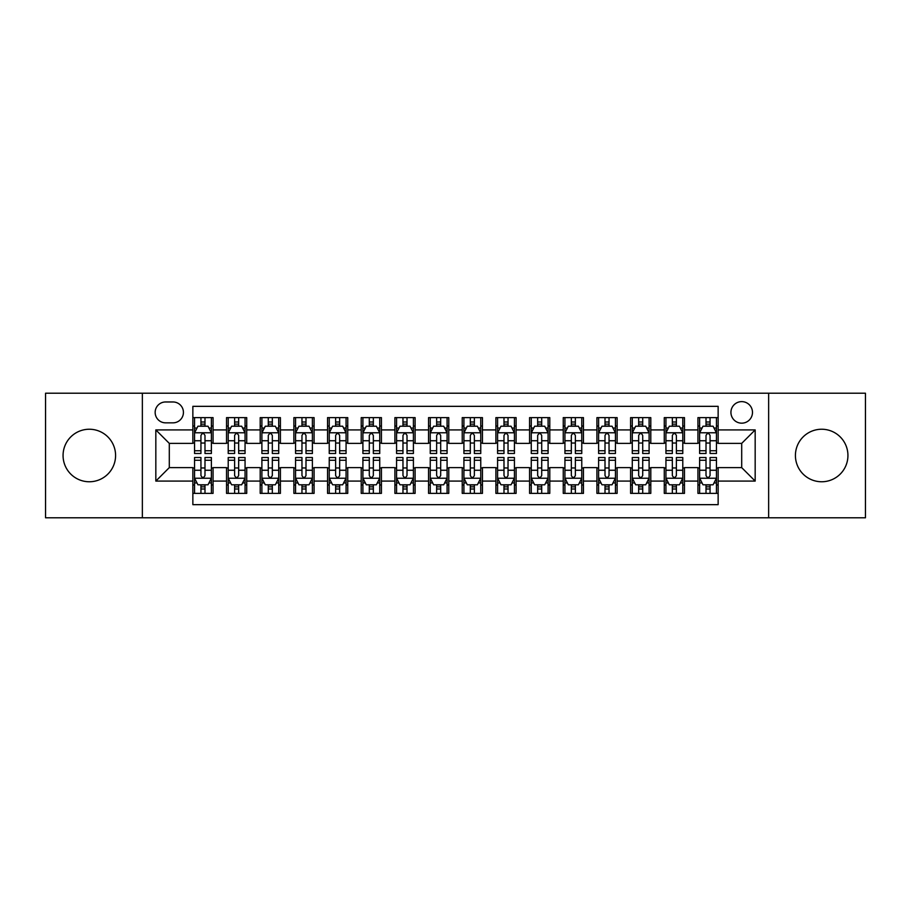 <?xml version="1.0" encoding="UTF-8"?>
<svg xmlns="http://www.w3.org/2000/svg" width="911" height="911" viewBox="0 0 911 911"><rect width="100%" height="100%" fill="white"/><g stroke="black" fill="none" stroke-linecap="round" stroke-linejoin="round"><path stroke-width="1.37" d="M821.676 429.24A26.26 26.26 0 0 0 795.417 455.5A26.26 26.26 0 0 0 821.676 481.76A26.26 26.26 0 0 0 847.936 455.5A26.26 26.26 0 0 0 821.676 429.24M89.324 429.24A26.26 26.26 0 0 0 63.064 455.5A26.26 26.26 0 0 0 89.324 481.76A26.26 26.26 0 0 0 115.583 455.5A26.26 26.26 0 0 0 89.324 429.24M741.702 401.626A10.773 10.773 0 0 0 730.929 412.398A10.773 10.773 0 0 0 741.702 423.171A10.773 10.773 0 0 0 752.486 412.398A10.773 10.773 0 0 0 741.702 401.626M768.645 517.79L865.45 517.79L865.45 393.21L768.645 393.21L768.645 517.79L142.355 517.79L142.355 393.21L45.55 393.21L45.55 517.79L142.355 517.79M718.141 417.625L697.94 417.625L697.94 429.912L684.468 429.912L684.468 443.384L697.94 443.384L697.94 429.912M684.468 429.912L684.468 417.625L664.267 417.625L664.267 429.912L650.796 429.912L650.796 443.384L664.267 443.384L664.267 429.912M650.796 429.912L650.796 417.625L630.594 417.625L630.594 429.912L617.123 429.912L617.123 443.384L630.594 443.384L630.594 429.912M617.123 429.912L617.123 417.625L596.921 417.625L596.921 429.912L583.45 429.912L583.45 443.384L596.921 443.384L596.921 429.912M583.45 429.912L583.45 417.625L563.249 417.625L563.249 429.912L549.777 429.912L549.777 443.384L563.249 443.384L563.249 429.912M549.777 429.912L549.777 417.625L529.576 417.625L529.576 429.912L516.104 429.912L516.104 443.384L529.576 443.384L529.576 429.912M516.104 429.912L516.104 417.625L495.903 417.625L495.903 429.912L482.443 429.912L482.443 443.384L495.903 443.384L495.903 429.912M482.443 429.912L482.443 417.625L462.23 417.625L462.23 429.912L448.77 429.912L448.77 443.384L462.23 443.384L462.23 429.912M448.77 429.912L448.77 417.625L428.557 417.625L428.557 429.912L415.097 429.912L415.097 443.384L428.557 443.384L428.557 429.912M415.097 429.912L415.097 417.625L394.896 417.625L394.896 429.912L381.424 429.912L381.424 443.384L394.896 443.384L394.896 429.912M381.424 429.912L381.424 417.625L361.223 417.625L361.223 429.912L347.751 429.912L347.751 443.384L361.223 443.384L361.223 429.912M347.751 429.912L347.751 417.625L327.55 417.625L327.55 429.912L314.079 429.912L314.079 443.384L327.55 443.384L327.55 429.912M314.079 429.912L314.079 417.625L293.877 417.625L293.877 429.912L280.406 429.912L280.406 443.384L293.877 443.384L293.877 429.912M280.406 429.912L280.406 417.625L260.204 417.625L260.204 429.912L246.733 429.912L246.733 443.384L260.204 443.384L260.204 429.912M246.733 429.912L246.733 417.625L226.532 417.625L226.532 443.384L213.06 443.384L213.06 417.625L192.859 417.625M192.859 493.375L213.06 493.375L213.06 467.616L226.532 467.616L226.532 493.375L246.733 493.375L246.733 467.616L260.204 467.616L260.204 481.088L246.733 481.088M260.204 481.088L260.204 493.375L280.406 493.375L280.406 467.616L293.877 467.616L293.877 481.088L280.406 481.088M293.877 481.088L293.877 493.375L314.079 493.375L314.079 467.616L327.55 467.616L327.55 481.088L314.079 481.088M327.55 481.088L327.55 493.375L347.751 493.375L347.751 467.616L361.223 467.616L361.223 481.088L347.751 481.088M361.223 481.088L361.223 493.375L381.424 493.375L381.424 467.616L394.896 467.616L394.896 481.088L381.424 481.088M394.896 481.088L394.896 493.375L415.097 493.375L415.097 467.616L428.557 467.616L428.557 481.088L415.097 481.088M428.557 481.088L428.557 493.375L448.77 493.375L448.77 467.616L462.23 467.616L462.23 481.088L448.77 481.088M462.23 481.088L462.23 493.375L482.443 493.375L482.443 467.616L495.903 467.616L495.903 481.088L482.443 481.088M495.903 481.088L495.903 493.375L516.104 493.375L516.104 467.616L529.576 467.616L529.576 481.088L516.104 481.088M529.576 481.088L529.576 493.375L549.777 493.375L549.777 467.616L563.249 467.616L563.249 481.088L549.777 481.088M563.249 481.088L563.249 493.375L583.45 493.375L583.45 467.616L596.921 467.616L596.921 481.088L583.45 481.088M596.921 481.088L596.921 493.375L617.123 493.375L617.123 467.616L630.594 467.616L630.594 481.088L617.123 481.088M630.594 481.088L630.594 493.375L650.796 493.375L650.796 467.616L664.267 467.616L664.267 481.088L650.796 481.088M664.267 481.088L664.267 493.375L684.468 493.375L684.468 467.616L697.94 467.616L697.94 481.088L684.468 481.088M165.586 422.841L172.999 422.841A10.442 10.442 0 0 0 183.43 412.398A10.442 10.442 0 0 0 172.999 401.967L165.586 401.967A10.442 10.442 0 0 0 155.155 412.398A10.442 10.442 0 0 0 165.586 422.841M768.645 393.21L142.355 393.21M718.141 429.912L718.141 406.34L192.859 406.34L192.859 443.384L169.298 443.384L169.298 467.616L192.859 467.616L192.859 504.66L718.141 504.66L718.141 467.616L741.702 467.616L741.702 443.384L718.141 443.384L718.141 429.912L755.173 429.912L755.173 481.088L718.141 481.088M192.859 481.088L155.827 481.088L155.827 429.912L192.859 429.912M697.94 481.088L697.94 493.375L718.141 493.375M192.859 426.041L194.544 426.041M200.944 426.041L204.986 426.041M211.386 426.041L213.06 426.041M192.859 443.042L194.544 443.042M200.944 443.042L204.986 443.042M211.386 443.042L213.06 443.042M192.859 467.958L194.544 467.958M200.944 467.958L204.986 467.958M211.386 467.958L213.06 467.958M192.859 484.959L194.544 484.959M200.944 484.959L204.986 484.959M211.386 484.959L213.06 484.959M226.532 443.042L228.217 443.042M234.617 443.042L238.659 443.042M245.059 443.042L246.733 443.042M226.532 426.041L228.217 426.041M234.617 426.041L238.659 426.041M245.059 426.041L246.733 426.041M226.532 467.958L228.217 467.958M234.617 467.958L238.659 467.958M245.059 467.958L246.733 467.958M226.532 484.959L228.217 484.959M234.617 484.959L238.659 484.959M245.059 484.959L246.733 484.959M260.204 467.958L261.89 467.958M268.289 467.958L272.332 467.958M278.72 467.958L280.406 467.958M260.204 484.959L261.89 484.959M268.289 484.959L272.332 484.959M278.72 484.959L280.406 484.959M260.204 426.041L261.89 426.041M268.289 426.041L272.332 426.041M278.72 426.041L280.406 426.041M260.204 443.042L261.89 443.042M268.289 443.042L272.332 443.042M278.72 443.042L280.406 443.042M293.877 467.958L295.563 467.958M301.962 467.958L305.994 467.958M312.393 467.958L314.079 467.958M293.877 484.959L295.563 484.959M301.962 484.959L305.994 484.959M312.393 484.959L314.079 484.959M293.877 426.041L295.563 426.041M301.962 426.041L305.994 426.041M312.393 426.041L314.079 426.041M293.877 443.042L295.563 443.042M301.962 443.042L305.994 443.042M312.393 443.042L314.079 443.042M327.55 467.958L329.235 467.958M335.635 467.958L339.666 467.958M346.066 467.958L347.751 467.958M327.55 484.959L329.235 484.959M335.635 484.959L339.666 484.959M346.066 484.959L347.751 484.959M327.55 426.041L329.235 426.041M335.635 426.041L339.666 426.041M346.066 426.041L347.751 426.041M327.55 443.042L329.235 443.042M335.635 443.042L339.666 443.042M346.066 443.042L347.751 443.042M361.223 467.958L362.908 467.958M369.297 467.958L373.339 467.958M379.739 467.958L381.424 467.958M361.223 484.959L362.908 484.959M369.297 484.959L373.339 484.959M379.739 484.959L381.424 484.959M361.223 426.041L362.908 426.041M369.297 426.041L373.339 426.041M379.739 426.041L381.424 426.041M361.223 443.042L362.908 443.042M369.297 443.042L373.339 443.042M379.739 443.042L381.424 443.042M394.896 467.958L396.57 467.958M402.969 467.958L407.012 467.958M413.412 467.958L415.097 467.958M394.896 484.959L396.57 484.959M402.969 484.959L407.012 484.959M413.412 484.959L415.097 484.959M394.896 426.041L396.57 426.041M402.969 426.041L407.012 426.041M413.412 426.041L415.097 426.041M394.896 443.042L396.57 443.042M402.969 443.042L407.012 443.042M413.412 443.042L415.097 443.042M428.557 467.958L430.243 467.958M436.642 467.958L440.685 467.958M447.085 467.958L448.77 467.958M428.557 484.959L430.243 484.959M436.642 484.959L440.685 484.959M447.085 484.959L448.77 484.959M428.557 426.041L430.243 426.041M436.642 426.041L440.685 426.041M447.085 426.041L448.77 426.041M428.557 443.042L430.243 443.042M436.642 443.042L440.685 443.042M447.085 443.042L448.77 443.042M462.23 467.958L463.915 467.958M470.315 467.958L474.358 467.958M480.757 467.958L482.443 467.958M462.23 484.959L463.915 484.959M470.315 484.959L474.358 484.959M480.757 484.959L482.443 484.959M462.23 426.041L463.915 426.041M470.315 426.041L474.358 426.041M480.757 426.041L482.443 426.041M462.23 443.042L463.915 443.042M470.315 443.042L474.358 443.042M480.757 443.042L482.443 443.042M495.903 467.958L497.588 467.958M503.988 467.958L508.031 467.958M514.43 467.958L516.104 467.958M495.903 484.959L497.588 484.959M503.988 484.959L508.031 484.959M514.43 484.959L516.104 484.959M495.903 426.041L497.588 426.041M503.988 426.041L508.031 426.041M514.43 426.041L516.104 426.041M495.903 443.042L497.588 443.042M503.988 443.042L508.031 443.042M514.43 443.042L516.104 443.042M529.576 467.958L531.261 467.958M537.661 467.958L541.703 467.958M548.092 467.958L549.777 467.958M529.576 484.959L531.261 484.959M537.661 484.959L541.703 484.959M548.092 484.959L549.777 484.959M529.576 426.041L531.261 426.041M537.661 426.041L541.703 426.041M548.092 426.041L549.777 426.041M529.576 443.042L531.261 443.042M537.661 443.042L541.703 443.042M548.092 443.042L549.777 443.042M563.249 467.958L564.934 467.958M571.334 467.958L575.365 467.958M581.765 467.958L583.45 467.958M563.249 484.959L564.934 484.959M571.334 484.959L575.365 484.959M581.765 484.959L583.45 484.959M563.249 426.041L564.934 426.041M571.334 426.041L575.365 426.041M581.765 426.041L583.45 426.041M563.249 443.042L564.934 443.042M571.334 443.042L575.365 443.042M581.765 443.042L583.45 443.042M596.921 467.958L598.607 467.958M605.006 467.958L609.038 467.958M615.437 467.958L617.123 467.958M596.921 484.959L598.607 484.959M605.006 484.959L609.038 484.959M615.437 484.959L617.123 484.959M596.921 426.041L598.607 426.041M605.006 426.041L609.038 426.041M615.437 426.041L617.123 426.041M596.921 443.042L598.607 443.042M605.006 443.042L609.038 443.042M615.437 443.042L617.123 443.042M630.594 467.958L632.28 467.958M638.668 467.958L642.71 467.958M649.11 467.958L650.796 467.958M630.594 484.959L632.28 484.959M638.668 484.959L642.71 484.959M649.11 484.959L650.796 484.959M630.594 426.041L632.28 426.041M638.668 426.041L642.71 426.041M649.11 426.041L650.796 426.041M630.594 443.042L632.28 443.042M638.668 443.042L642.71 443.042M649.11 443.042L650.796 443.042M664.267 467.958L665.941 467.958M672.341 467.958L676.383 467.958M682.783 467.958L684.468 467.958M664.267 484.959L665.941 484.959M672.341 484.959L676.383 484.959M682.783 484.959L684.468 484.959M664.267 426.041L665.941 426.041M672.341 426.041L676.383 426.041M682.783 426.041L684.468 426.041M664.267 443.042L665.941 443.042M672.341 443.042L676.383 443.042M682.783 443.042L684.468 443.042M697.94 467.958L699.614 467.958M706.014 467.958L710.056 467.958M716.456 467.958L718.141 467.958M697.94 484.959L699.614 484.959M706.014 484.959L710.056 484.959M716.456 484.959L718.141 484.959M697.94 426.041L699.614 426.041M706.014 426.041L710.056 426.041M716.456 426.041L718.141 426.041M697.94 443.042L699.614 443.042M706.014 443.042L710.056 443.042M716.456 443.042L718.141 443.042M169.298 443.384L155.827 429.912M169.298 467.616L155.827 481.088M755.173 429.912L741.702 443.384M755.173 481.088L741.702 467.616M204.986 421.998L200.944 421.998M211.386 450.74L204.986 450.74L204.986 453.484L211.386 453.484L211.386 432.941L208.015 426.211L197.915 426.211L194.544 432.941L194.544 453.484L200.944 453.484L200.944 450.74L194.544 450.74M194.544 432.941L194.544 417.625M211.386 432.941L211.386 417.625M200.944 426.211L200.944 417.625M204.986 417.625L204.986 426.211M204.986 450.74L204.986 435.469C203.643 432.873 202.288 432.873 200.944 435.469L200.944 450.74M200.944 489.002L204.986 489.002M194.544 460.26L200.944 460.26L200.944 457.516L194.544 457.516L194.544 478.059L197.915 484.789L208.015 484.789L211.386 478.059L211.386 457.516L204.986 457.516L204.986 460.26L211.386 460.26M211.386 478.059L211.386 493.375M194.544 478.059L194.544 493.375M204.986 484.789L204.986 493.375M200.944 493.375L200.944 484.789M200.944 460.26L200.944 475.531C202.288 478.127 203.631 478.127 204.986 475.531L204.986 460.26M238.659 421.998L234.617 421.998M245.059 450.74L238.659 450.74L238.659 453.484L245.059 453.484L245.059 432.941L241.688 426.211L231.588 426.211L228.217 432.941L228.217 453.484L234.617 453.484L234.617 450.74L228.217 450.74M228.217 432.941L228.217 417.625M245.059 432.941L245.059 417.625M234.617 426.211L234.617 417.625M238.659 417.625L238.659 426.211M238.659 450.74L238.659 435.469C237.315 432.873 235.96 432.873 234.617 435.469L234.617 450.74M272.332 421.998L268.289 421.998M278.72 450.74L272.332 450.74L272.332 453.484L278.72 453.484L278.72 432.941L275.361 426.211L265.26 426.211L261.89 432.941L261.89 453.484L268.289 453.484L268.289 450.74L261.89 450.74M261.89 432.941L261.89 417.625M278.72 432.941L278.72 417.625M268.289 426.211L268.289 417.625M272.332 417.625L272.332 426.211M272.332 450.74L272.332 435.469C270.977 432.873 269.633 432.873 268.289 435.469L268.289 450.74M305.994 421.998L301.962 421.998M312.393 450.74L305.994 450.74L305.994 453.484L312.393 453.484L312.393 432.941L309.034 426.211L298.933 426.211L295.563 432.941L295.563 453.484L301.962 453.484L301.962 450.74L295.563 450.74M295.563 432.941L295.563 417.625M312.393 432.941L312.393 417.625M301.962 426.211L301.962 417.625M305.994 417.625L305.994 426.211M305.994 450.74L305.994 435.469C304.65 432.873 303.306 432.873 301.962 435.469L301.962 450.74M339.666 421.998L335.635 421.998M346.066 450.74L339.666 450.74L339.666 453.484L346.066 453.484L346.066 432.941L342.695 426.211L332.595 426.211L329.235 432.941L329.235 453.484L335.635 453.484L335.635 450.74L329.235 450.74M329.235 432.941L329.235 417.625M346.066 432.941L346.066 417.625M335.635 426.211L335.635 417.625M339.666 417.625L339.666 426.211M339.666 450.74L339.666 435.469C338.323 432.873 336.979 432.873 335.635 435.469L335.635 450.74M234.617 489.002L238.659 489.002M228.217 460.26L234.617 460.26L234.617 457.516L228.217 457.516L228.217 478.059L231.588 484.789L241.688 484.789L245.059 478.059L245.059 457.516L238.659 457.516L238.659 460.26L245.059 460.26M245.059 478.059L245.059 493.375M228.217 478.059L228.217 493.375M238.659 484.789L238.659 493.375M234.617 493.375L234.617 484.789M234.617 460.26L234.617 475.531C235.96 478.127 237.304 478.127 238.659 475.531L238.659 460.26M268.289 489.002L272.332 489.002M261.89 460.26L268.289 460.26L268.289 457.516L261.89 457.516L261.89 478.059L265.26 484.789L275.361 484.789L278.72 478.059L278.72 457.516L272.332 457.516L272.332 460.26L278.72 460.26M278.72 478.059L278.72 493.375M261.89 478.059L261.89 493.375M272.332 484.789L272.332 493.375M268.289 493.375L268.289 484.789M268.289 460.26L268.289 475.531C269.633 478.127 270.977 478.127 272.332 475.531L272.332 460.26M301.962 489.002L305.994 489.002M295.563 460.26L301.962 460.26L301.962 457.516L295.563 457.516L295.563 478.059L298.933 484.789L309.034 484.789L312.393 478.059L312.393 457.516L305.994 457.516L305.994 460.26L312.393 460.26M312.393 478.059L312.393 493.375M295.563 478.059L295.563 493.375M305.994 484.789L305.994 493.375M301.962 493.375L301.962 484.789M301.962 460.26L301.962 475.531C303.306 478.127 304.65 478.127 305.994 475.531L305.994 460.26M335.635 489.002L339.666 489.002M329.235 460.26L335.635 460.26L335.635 457.516L329.235 457.516L329.235 478.059L332.595 484.789L342.695 484.789L346.066 478.059L346.066 457.516L339.666 457.516L339.666 460.26L346.066 460.26M346.066 478.059L346.066 493.375M329.235 478.059L329.235 493.375M339.666 484.789L339.666 493.375M335.635 493.375L335.635 484.789M335.635 460.26L335.635 475.531C336.979 478.127 338.323 478.127 339.666 475.531L339.666 460.26M373.339 421.998L369.297 421.998M379.739 450.74L373.339 450.74L373.339 453.484L379.739 453.484L379.739 432.941L376.368 426.211L366.268 426.211L362.908 432.941L362.908 453.484L369.297 453.484L369.297 450.74L362.908 450.74M362.908 432.941L362.908 417.625M379.739 432.941L379.739 417.625M369.297 426.211L369.297 417.625M373.339 417.625L373.339 426.211M373.339 450.74L373.339 435.469C371.995 432.873 370.652 432.873 369.297 435.469L369.297 450.74M369.297 489.002L373.339 489.002M362.908 460.26L369.297 460.26L369.297 457.516L362.908 457.516L362.908 478.059L366.268 484.789L376.368 484.789L379.739 478.059L379.739 457.516L373.339 457.516L373.339 460.26L379.739 460.26M379.739 478.059L379.739 493.375M362.908 478.059L362.908 493.375M373.339 484.789L373.339 493.375M369.297 493.375L369.297 484.789M369.297 460.26L369.297 475.531C370.652 478.127 371.995 478.127 373.339 475.531L373.339 460.26M407.012 421.998L402.969 421.998M413.412 450.74L407.012 450.74L407.012 453.484L413.412 453.484L413.412 432.941L410.041 426.211L399.94 426.211L396.57 432.941L396.57 453.484L402.969 453.484L402.969 450.74L396.57 450.74M396.57 432.941L396.57 417.625M413.412 432.941L413.412 417.625M402.969 426.211L402.969 417.625M407.012 417.625L407.012 426.211M407.012 450.74L407.012 435.469C405.668 432.873 404.325 432.873 402.969 435.469L402.969 450.74M440.685 421.998L436.642 421.998M447.085 450.74L440.685 450.74L440.685 453.484L447.085 453.484L447.085 432.941L443.714 426.211L433.613 426.211L430.243 432.941L430.243 453.484L436.642 453.484L436.642 450.74L430.243 450.74M430.243 432.941L430.243 417.625M447.085 432.941L447.085 417.625M436.642 426.211L436.642 417.625M440.685 417.625L440.685 426.211M440.685 450.74L440.685 435.469C439.341 432.873 437.997 432.873 436.642 435.469L436.642 450.74M474.358 421.998L470.315 421.998M480.757 450.74L474.358 450.74L474.358 453.484L480.757 453.484L480.757 432.941L477.387 426.211L467.286 426.211L463.915 432.941L463.915 453.484L470.315 453.484L470.315 450.74L463.915 450.74M463.915 432.941L463.915 417.625M480.757 432.941L480.757 417.625M470.315 426.211L470.315 417.625M474.358 417.625L474.358 426.211M474.358 450.74L474.358 435.469C473.014 432.873 471.659 432.873 470.315 435.469L470.315 450.74M508.031 421.998L503.988 421.998M514.43 450.74L508.031 450.74L508.031 453.484L514.43 453.484L514.43 432.941L511.06 426.211L500.959 426.211L497.588 432.941L497.588 453.484L503.988 453.484L503.988 450.74L497.588 450.74M497.588 432.941L497.588 417.625M514.43 432.941L514.43 417.625M503.988 426.211L503.988 417.625M508.031 417.625L508.031 426.211M508.031 450.74L508.031 435.469C506.687 432.873 505.332 432.873 503.988 435.469L503.988 450.74M541.703 421.998L537.661 421.998M548.092 450.74L541.703 450.74L541.703 453.484L548.092 453.484L548.092 432.941L544.732 426.211L534.632 426.211L531.261 432.941L531.261 453.484L537.661 453.484L537.661 450.74L531.261 450.74M531.261 432.941L531.261 417.625M548.092 432.941L548.092 417.625M537.661 426.211L537.661 417.625M541.703 417.625L541.703 426.211M541.703 450.74L541.703 435.469C540.348 432.873 539.005 432.873 537.661 435.469L537.661 450.74M402.969 489.002L407.012 489.002M396.57 460.26L402.969 460.26L402.969 457.516L396.57 457.516L396.57 478.059L399.94 484.789L410.041 484.789L413.412 478.059L413.412 457.516L407.012 457.516L407.012 460.26L413.412 460.26M413.412 478.059L413.412 493.375M396.57 478.059L396.57 493.375M407.012 484.789L407.012 493.375M402.969 493.375L402.969 484.789M402.969 460.26L402.969 475.531C404.313 478.127 405.668 478.127 407.012 475.531L407.012 460.26M436.642 489.002L440.685 489.002M430.243 460.26L436.642 460.26L436.642 457.516L430.243 457.516L430.243 478.059L433.613 484.789L443.714 484.789L447.085 478.059L447.085 457.516L440.685 457.516L440.685 460.26L447.085 460.26M447.085 478.059L447.085 493.375M430.243 478.059L430.243 493.375M440.685 484.789L440.685 493.375M436.642 493.375L436.642 484.789M436.642 460.26L436.642 475.531C437.986 478.127 439.341 478.127 440.685 475.531L440.685 460.26M470.315 489.002L474.358 489.002M463.915 460.26L470.315 460.26L470.315 457.516L463.915 457.516L463.915 478.059L467.286 484.789L477.387 484.789L480.757 478.059L480.757 457.516L474.358 457.516L474.358 460.26L480.757 460.26M480.757 478.059L480.757 493.375M463.915 478.059L463.915 493.375M474.358 484.789L474.358 493.375M470.315 493.375L470.315 484.789M470.315 460.26L470.315 475.531C471.659 478.127 473.003 478.127 474.358 475.531L474.358 460.26M503.988 489.002L508.031 489.002M497.588 460.26L503.988 460.26L503.988 457.516L497.588 457.516L497.588 478.059L500.959 484.789L511.06 484.789L514.43 478.059L514.43 457.516L508.031 457.516L508.031 460.26L514.43 460.26M514.43 478.059L514.43 493.375M497.588 478.059L497.588 493.375M508.031 484.789L508.031 493.375M503.988 493.375L503.988 484.789M503.988 460.26L503.988 475.531C505.332 478.127 506.675 478.127 508.031 475.531L508.031 460.26M537.661 489.002L541.703 489.002M531.261 460.26L537.661 460.26L537.661 457.516L531.261 457.516L531.261 478.059L534.632 484.789L544.732 484.789L548.092 478.059L548.092 457.516L541.703 457.516L541.703 460.26L548.092 460.26M548.092 478.059L548.092 493.375M531.261 478.059L531.261 493.375M541.703 484.789L541.703 493.375M537.661 493.375L537.661 484.789M537.661 460.26L537.661 475.531C539.005 478.127 540.348 478.127 541.703 475.531L541.703 460.26M575.365 421.998L571.334 421.998M581.765 450.74L575.365 450.74L575.365 453.484L581.765 453.484L581.765 432.941L578.405 426.211L568.305 426.211L564.934 432.941L564.934 453.484L571.334 453.484L571.334 450.74L564.934 450.74M564.934 432.941L564.934 417.625M581.765 432.941L581.765 417.625M571.334 426.211L571.334 417.625M575.365 417.625L575.365 426.211M575.365 450.74L575.365 435.469C574.021 432.873 572.677 432.873 571.334 435.469L571.334 450.74M571.334 489.002L575.365 489.002M564.934 460.26L571.334 460.26L571.334 457.516L564.934 457.516L564.934 478.059L568.305 484.789L578.405 484.789L581.765 478.059L581.765 457.516L575.365 457.516L575.365 460.26L581.765 460.26M581.765 478.059L581.765 493.375M564.934 478.059L564.934 493.375M575.365 484.789L575.365 493.375M571.334 493.375L571.334 484.789M571.334 460.26L571.334 475.531C572.677 478.127 574.021 478.127 575.365 475.531L575.365 460.26M609.038 421.998L605.006 421.998M615.437 450.74L609.038 450.74L609.038 453.484L615.437 453.484L615.437 432.941L612.067 426.211L601.966 426.211L598.607 432.941L598.607 453.484L605.006 453.484L605.006 450.74L598.607 450.74M598.607 432.941L598.607 417.625M615.437 432.941L615.437 417.625M605.006 426.211L605.006 417.625M609.038 417.625L609.038 426.211M609.038 450.74L609.038 435.469C607.694 432.873 606.35 432.873 605.006 435.469L605.006 450.74M605.006 489.002L609.038 489.002M598.607 460.26L605.006 460.26L605.006 457.516L598.607 457.516L598.607 478.059L601.966 484.789L612.067 484.789L615.437 478.059L615.437 457.516L609.038 457.516L609.038 460.26L615.437 460.26M615.437 478.059L615.437 493.375M598.607 478.059L598.607 493.375M609.038 484.789L609.038 493.375M605.006 493.375L605.006 484.789M605.006 460.26L605.006 475.531C606.35 478.127 607.694 478.127 609.038 475.531L609.038 460.26M642.71 421.998L638.668 421.998M649.11 450.74L642.71 450.74L642.71 453.484L649.11 453.484L649.11 432.941L645.74 426.211L635.639 426.211L632.28 432.941L632.28 453.484L638.668 453.484L638.668 450.74L632.28 450.74M632.28 432.941L632.28 417.625M649.11 432.941L649.11 417.625M638.668 426.211L638.668 417.625M642.71 417.625L642.71 426.211M642.71 450.74L642.71 435.469C641.367 432.873 640.023 432.873 638.668 435.469L638.668 450.74M638.668 489.002L642.71 489.002M632.28 460.26L638.668 460.26L638.668 457.516L632.28 457.516L632.28 478.059L635.639 484.789L645.74 484.789L649.11 478.059L649.11 457.516L642.71 457.516L642.71 460.26L649.11 460.26M649.11 478.059L649.11 493.375M632.28 478.059L632.28 493.375M642.71 484.789L642.71 493.375M638.668 493.375L638.668 484.789M638.668 460.26L638.668 475.531C640.023 478.127 641.367 478.127 642.71 475.531L642.71 460.26M676.383 421.998L672.341 421.998M682.783 450.74L676.383 450.74L676.383 453.484L682.783 453.484L682.783 432.941L679.412 426.211L669.312 426.211L665.941 432.941L665.941 453.484L672.341 453.484L672.341 450.74L665.941 450.74M665.941 432.941L665.941 417.625M682.783 432.941L682.783 417.625M672.341 426.211L672.341 417.625M676.383 417.625L676.383 426.211M676.383 450.74L676.383 435.469C675.04 432.873 673.696 432.873 672.341 435.469L672.341 450.74M672.341 489.002L676.383 489.002M665.941 460.26L672.341 460.26L672.341 457.516L665.941 457.516L665.941 478.059L669.312 484.789L679.412 484.789L682.783 478.059L682.783 457.516L676.383 457.516L676.383 460.26L682.783 460.26M682.783 478.059L682.783 493.375M665.941 478.059L665.941 493.375M676.383 484.789L676.383 493.375M672.341 493.375L672.341 484.789M672.341 460.26L672.341 475.531C673.684 478.127 675.04 478.127 676.383 475.531L676.383 460.26M710.056 421.998L706.014 421.998M716.456 450.74L710.056 450.74L710.056 453.484L716.456 453.484L716.456 432.941L713.085 426.211L702.985 426.211L699.614 432.941L699.614 453.484L706.014 453.484L706.014 450.74L699.614 450.74M699.614 432.941L699.614 417.625M716.456 432.941L716.456 417.625M706.014 426.211L706.014 417.625M710.056 417.625L710.056 426.211M710.056 450.74L710.056 435.469C708.712 432.873 707.369 432.873 706.014 435.469L706.014 450.74M706.014 489.002L710.056 489.002M699.614 460.26L706.014 460.26L706.014 457.516L699.614 457.516L699.614 478.059L702.985 484.789L713.085 484.789L716.456 478.059L716.456 457.516L710.056 457.516L710.056 460.26L716.456 460.26M716.456 478.059L716.456 493.375M699.614 478.059L699.614 493.375M710.056 484.789L710.056 493.375M706.014 493.375L706.014 484.789M706.014 460.26L706.014 475.531C707.357 478.127 708.712 478.127 710.056 475.531L710.056 460.26M226.532 481.088L213.06 481.088M226.532 429.912L213.06 429.912M211.295 432.771L194.635 432.771M194.544 428.056L196.992 428.056M208.938 428.056L211.386 428.056M200.944 440.742L194.544 440.742M211.386 440.742L204.986 440.742M204.986 424.139L200.944 424.139M194.635 478.229L211.295 478.229M211.386 482.944L208.938 482.944M196.992 482.944L194.544 482.944M204.986 470.258L211.386 470.258M194.544 470.258L200.944 470.258M200.944 486.861L204.986 486.861M244.968 432.771L228.297 432.771M228.217 428.056L230.654 428.056M242.611 428.056L245.059 428.056M234.617 440.742L228.217 440.742M245.059 440.742L238.659 440.742M238.659 424.139L234.617 424.139M278.641 432.771L261.969 432.771M261.89 428.056L264.327 428.056M276.284 428.056L278.72 428.056M268.289 440.742L261.89 440.742M278.72 440.742L272.332 440.742M272.332 424.139L268.289 424.139M312.314 432.771L295.642 432.771M295.563 428.056L297.999 428.056M309.956 428.056L312.393 428.056M301.962 440.742L295.563 440.742M312.393 440.742L305.994 440.742M305.994 424.139L301.962 424.139M345.986 432.771L329.315 432.771M329.235 428.056L331.672 428.056M343.629 428.056L346.066 428.056M335.635 440.742L329.235 440.742M346.066 440.742L339.666 440.742M339.666 424.139L335.635 424.139M228.297 478.229L244.968 478.229M245.059 482.944L242.611 482.944M230.654 482.944L228.217 482.944M238.659 470.258L245.059 470.258M228.217 470.258L234.617 470.258M234.617 486.861L238.659 486.861M261.969 478.229L278.641 478.229M278.72 482.944L276.284 482.944M264.327 482.944L261.89 482.944M272.332 470.258L278.72 470.258M261.89 470.258L268.289 470.258M268.289 486.861L272.332 486.861M295.642 478.229L312.314 478.229M312.393 482.944L309.956 482.944M297.999 482.944L295.563 482.944M305.994 470.258L312.393 470.258M295.563 470.258L301.962 470.258M301.962 486.861L305.994 486.861M329.315 478.229L345.986 478.229M346.066 482.944L343.629 482.944M331.672 482.944L329.235 482.944M339.666 470.258L346.066 470.258M329.235 470.258L335.635 470.258M335.635 486.861L339.666 486.861M379.659 432.771L362.988 432.771M362.908 428.056L365.345 428.056M377.302 428.056L379.739 428.056M369.297 440.742L362.908 440.742M379.739 440.742L373.339 440.742M373.339 424.139L369.297 424.139M362.988 478.229L379.659 478.229M379.739 482.944L377.302 482.944M365.345 482.944L362.908 482.944M373.339 470.258L379.739 470.258M362.908 470.258L369.297 470.258M369.297 486.861L373.339 486.861M413.332 432.771L396.661 432.771M396.57 428.056L399.018 428.056M410.975 428.056L413.412 428.056M402.969 440.742L396.57 440.742M413.412 440.742L407.012 440.742M407.012 424.139L402.969 424.139M446.994 432.771L430.334 432.771M430.243 428.056L432.691 428.056M444.636 428.056L447.085 428.056M436.642 440.742L430.243 440.742M447.085 440.742L440.685 440.742M440.685 424.139L436.642 424.139M480.666 432.771L464.006 432.771M463.915 428.056L466.364 428.056M478.309 428.056L480.757 428.056M470.315 440.742L463.915 440.742M480.757 440.742L474.358 440.742M474.358 424.139L470.315 424.139M514.339 432.771L497.668 432.771M497.588 428.056L500.025 428.056M511.982 428.056L514.43 428.056M503.988 440.742L497.588 440.742M514.43 440.742L508.031 440.742M508.031 424.139L503.988 424.139M548.012 432.771L531.341 432.771M531.261 428.056L533.698 428.056M545.655 428.056L548.092 428.056M537.661 440.742L531.261 440.742M548.092 440.742L541.703 440.742M541.703 424.139L537.661 424.139M396.661 478.229L413.332 478.229M413.412 482.944L410.975 482.944M399.018 482.944L396.57 482.944M407.012 470.258L413.412 470.258M396.57 470.258L402.969 470.258M402.969 486.861L407.012 486.861M430.334 478.229L446.994 478.229M447.085 482.944L444.636 482.944M432.691 482.944L430.243 482.944M440.685 470.258L447.085 470.258M430.243 470.258L436.642 470.258M436.642 486.861L440.685 486.861M464.006 478.229L480.666 478.229M480.757 482.944L478.309 482.944M466.364 482.944L463.915 482.944M474.358 470.258L480.757 470.258M463.915 470.258L470.315 470.258M470.315 486.861L474.358 486.861M497.668 478.229L514.339 478.229M514.43 482.944L511.982 482.944M500.025 482.944L497.588 482.944M508.031 470.258L514.43 470.258M497.588 470.258L503.988 470.258M503.988 486.861L508.031 486.861M531.341 478.229L548.012 478.229M548.092 482.944L545.655 482.944M533.698 482.944L531.261 482.944M541.703 470.258L548.092 470.258M531.261 470.258L537.661 470.258M537.661 486.861L541.703 486.861M581.685 432.771L565.014 432.771M564.934 428.056L567.371 428.056M579.328 428.056L581.765 428.056M571.334 440.742L564.934 440.742M581.765 440.742L575.365 440.742M575.365 424.139L571.334 424.139M565.014 478.229L581.685 478.229M581.765 482.944L579.328 482.944M567.371 482.944L564.934 482.944M575.365 470.258L581.765 470.258M564.934 470.258L571.334 470.258M571.334 486.861L575.365 486.861M615.358 432.771L598.686 432.771M598.607 428.056L601.044 428.056M613.001 428.056L615.437 428.056M605.006 440.742L598.607 440.742M615.437 440.742L609.038 440.742M609.038 424.139L605.006 424.139M598.686 478.229L615.358 478.229M615.437 482.944L613.001 482.944M601.044 482.944L598.607 482.944M609.038 470.258L615.437 470.258M598.607 470.258L605.006 470.258M605.006 486.861L609.038 486.861M649.031 432.771L632.359 432.771M632.28 428.056L634.716 428.056M646.673 428.056L649.11 428.056M638.668 440.742L632.28 440.742M649.11 440.742L642.71 440.742M642.71 424.139L638.668 424.139M632.359 478.229L649.031 478.229M649.11 482.944L646.673 482.944M634.716 482.944L632.28 482.944M642.71 470.258L649.11 470.258M632.28 470.258L638.668 470.258M638.668 486.861L642.71 486.861M682.703 432.771L666.032 432.771M665.941 428.056L668.389 428.056M680.346 428.056L682.783 428.056M672.341 440.742L665.941 440.742M682.783 440.742L676.383 440.742M676.383 424.139L672.341 424.139M666.032 478.229L682.703 478.229M682.783 482.944L680.346 482.944M668.389 482.944L665.941 482.944M676.383 470.258L682.783 470.258M665.941 470.258L672.341 470.258M672.341 486.861L676.383 486.861M716.365 432.771L699.705 432.771M699.614 428.056L702.062 428.056M714.008 428.056L716.456 428.056M706.014 440.742L699.614 440.742M716.456 440.742L710.056 440.742M710.056 424.139L706.014 424.139M699.705 478.229L716.365 478.229M716.456 482.944L714.008 482.944M702.062 482.944L699.614 482.944M710.056 470.258L716.456 470.258M699.614 470.258L706.014 470.258M706.014 486.861L710.056 486.861"/></g></svg>
